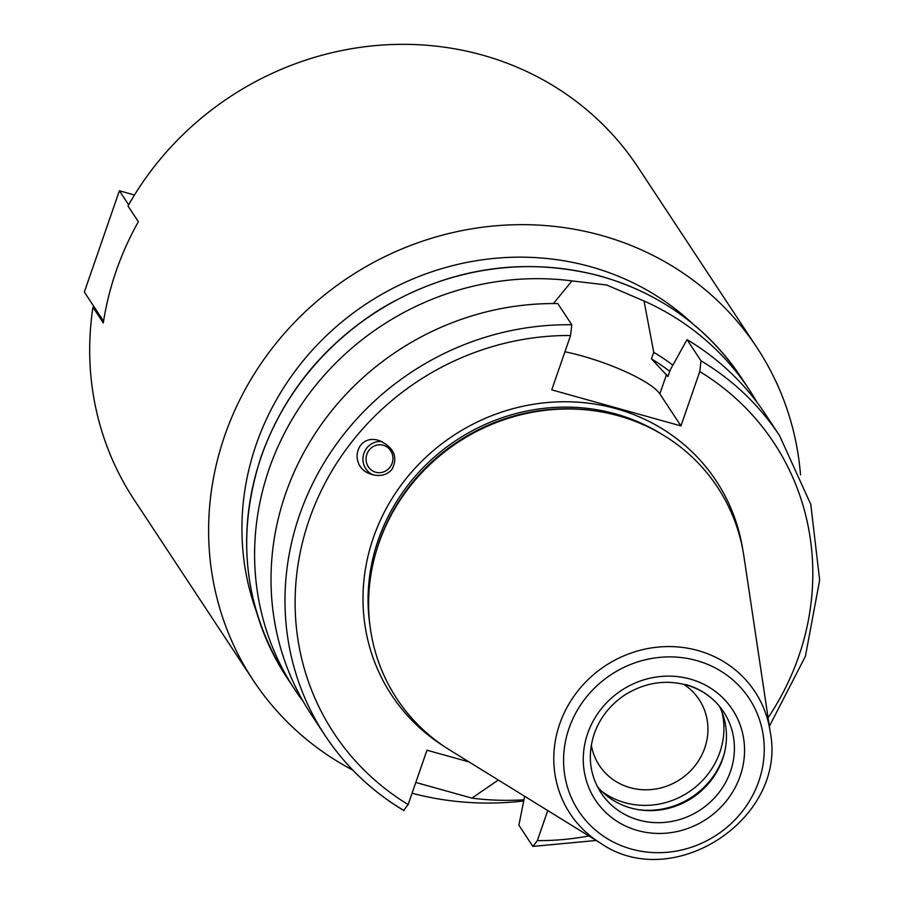 <?xml version="1.0" encoding="UTF-8"?>
<svg xmlns="http://www.w3.org/2000/svg" width="904" height="904" viewBox="0 0 904 904"><rect width="100%" height="100%" fill="white"/><g stroke="black" fill="none" stroke-linecap="round" stroke-linejoin="round"><path stroke-width="1.36" d="M352.831 770.151A301.834 283.54 -33.4 0 1 253.052 680.034A301.834 283.54 -33.4 0 1 224.734 435.638A301.834 283.54 -33.4 0 1 471.99 228.78A301.834 283.54 -33.4 0 1 756.987 347.678L638.054 167.353A301.834 283.54 -33.4 0 0 128.006 205.999L138.368 221.706A301.834 283.54 146.6 0 0 116.164 271.019A301.834 283.54 146.6 0 0 103.305 322.954L92.954 307.247L94.694 307.733M253.052 680.034L134.12 499.709A301.834 283.54 -33.4 0 1 92.954 307.247M683.593 684.226A59.788 56.161 -33.4 0 1 699.142 699.606A59.788 56.161 -33.4 0 1 704.747 748.015A59.788 56.161 -33.4 0 1 655.773 788.989A59.788 56.161 -33.4 0 1 599.329 765.439A59.788 56.161 -33.4 0 1 591.306 745.088M256.363 611.522A267.912 251.674 -33.4 0 1 256.227 444.429A267.912 251.674 -33.4 0 1 692.701 323.745M756.987 347.678A301.834 283.54 -33.4 0 1 800.526 474.882M523.698 800.967A301.834 283.54 -33.4 0 1 412.066 793.226M367.182 453.503A14.012 13.379 -73.1 0 0 375.431 472.148A14.012 13.379 -73.1 0 0 392.313 462.633A14.012 13.379 -73.1 0 0 383.59 445.344A14.012 13.379 -73.1 0 0 367.182 453.503M382.234 441.694A17.289 16.509 -73.1 0 0 363.532 454.565A17.289 16.509 -73.1 0 0 373.408 474.916M391.94 469.425C386.991 474.995 380.381 476.702 372.109 474.555C347.577 467.967 355.385 432.462 379.556 440.689C394.076 447.582 398.201 457.153 391.94 469.425M564.932 351.78A69.574 15.085 -160.9 0 1 659.83 393.884L680.949 425.92L551.745 389.861L570.571 335.508L571.791 324.773L557.813 303.586A272.228 255.73 -33.4 0 0 309.676 442.316A272.228 255.73 -33.4 0 0 311.089 714.273L325.067 735.472A272.228 255.73 -33.4 0 1 323.655 463.503A272.228 255.73 -33.4 0 1 571.791 324.773M553.417 303.552L571.961 280.895L606.663 284.997L644.043 301.009L653.75 352.334L651.479 358.888L667.943 376.561L670.248 369.917L687.029 339.633L701.007 360.832L699.775 371.567L680.949 425.92M644.043 301.009A272.228 255.73 -33.4 0 1 749.19 389.624A272.228 255.73 -33.4 0 1 757.01 402.325M523.936 799.791A272.228 255.73 -33.4 0 1 471.899 798.119L415.795 782.457M303.269 701.572A272.228 255.73 -33.4 0 1 294.681 689.379A272.228 255.73 -33.4 0 1 301.62 404.337A272.228 255.73 -33.4 0 1 571.961 280.895M653.75 352.334A234.159 219.966 -33.4 0 1 672.881 365.148M498.307 780.016L471.899 798.119M651.479 358.888A227.288 213.513 -33.4 0 1 669.751 371.329M687.029 339.633A272.228 255.73 -33.4 0 1 765.609 414.518L779.587 435.705A272.228 255.73 -33.4 0 0 701.007 360.832M547.756 810.56L537.349 840.618L532.863 846.404L518.885 825.205L524.636 796.277M596.188 840.483L532.863 846.404M403.93 810.617C371.826 791.384 345.543 766.332 325.067 735.472A272.228 255.73 -33.4 0 0 403.659 810.346L408.145 804.56L426.97 750.207L469.063 761.948M600.663 843.24L449.932 750.139A192.077 180.427 -33.4 0 1 375.42 554.231A192.077 180.427 -33.4 0 1 593.171 410.631A192.077 180.427 -33.4 0 1 618.573 415.829A192.077 180.427 -33.4 0 1 743.902 556.254L770.14 731.472C787.881 818.176 673.367 893.694 600.663 843.24A110.729 104.016 -33.4 0 1 559.7 723.968A110.729 104.016 -33.4 0 1 697.888 650.53A110.729 104.016 -33.4 0 1 770.14 731.472M375.42 554.231L375.894 552.547A190.134 178.608 -33.4 0 1 591.431 410.393L593.171 410.631M722.036 712.205A76.049 71.439 -33.4 0 1 688.565 792.164A76.049 71.439 -33.4 0 1 601.894 791.441M724.149 753.947A76.049 71.439 -33.4 0 1 639.433 809.826M719.301 706.08A73.461 69.009 -33.4 0 1 723.855 755.066A73.461 69.009 -33.4 0 1 640.574 809.995A73.461 69.009 -33.4 0 1 597.329 786.514M128.662 204.835L119.396 190.778L134.493 194.993M103.576 321.202L84.343 292.026L119.396 190.778M659.83 393.884L666.553 374.459M294.681 689.379L286.737 677.345A272.228 255.73 -33.4 0 1 261.188 456.916A272.228 255.73 -33.4 0 1 600.945 276.341A272.228 255.73 -33.4 0 1 741.246 377.578L749.19 389.624M699.775 371.567A263.584 247.617 -33.4 0 1 768.084 717.753M588.854 835.951A263.584 247.617 -33.4 0 1 537.349 840.618M587.668 733.506A82.106 77.122 -33.4 0 1 724.748 699.832A82.106 77.122 -33.4 0 1 679.322 831.013A82.106 77.122 -33.4 0 1 587.668 733.506M685.752 684.543A73.461 69.009 -33.4 0 1 723.607 711.866A73.461 69.009 -33.4 0 1 700.272 809.916A73.461 69.009 -33.4 0 1 600.957 792.751C589.6 774.751 587.351 755.122 594.211 733.867C599.985 717.674 610.256 704.679 624.992 694.871C645.117 682.396 666.056 679.232 687.82 685.379C703.041 690.193 714.974 699.018 723.607 711.866M569.034 728.308A102.175 95.982 -33.4 0 1 739.619 686.396A102.175 95.982 -33.4 0 1 683.085 849.647A102.175 95.982 -33.4 0 1 569.034 728.308M369.951 625.478A190.134 178.608 -33.4 0 1 378.222 540.027A190.134 178.608 -33.4 0 1 615.511 413.908A190.134 178.608 -33.4 0 1 660.801 433.66M443.819 746.184A194.45 182.664 -33.4 0 1 373.386 537.677A194.45 182.664 -33.4 0 1 570.932 401.839A194.45 182.664 -33.4 0 1 742.67 549.078M408.145 804.56A263.584 247.617 -33.4 0 1 309.191 519.755A263.584 247.617 -33.4 0 1 570.571 335.508M769.361 726.274L805.419 656.281L819.657 580.142L810.798 504.432L779.587 435.705M286.737 677.345C244.035 609.364 235.503 535.789 261.12 456.622C283.675 393.828 323.903 344.356 381.793 308.219C451.333 267.426 523.868 256.623 599.409 275.799C659.728 292.952 707.007 326.875 741.246 377.578"/></g></svg>
